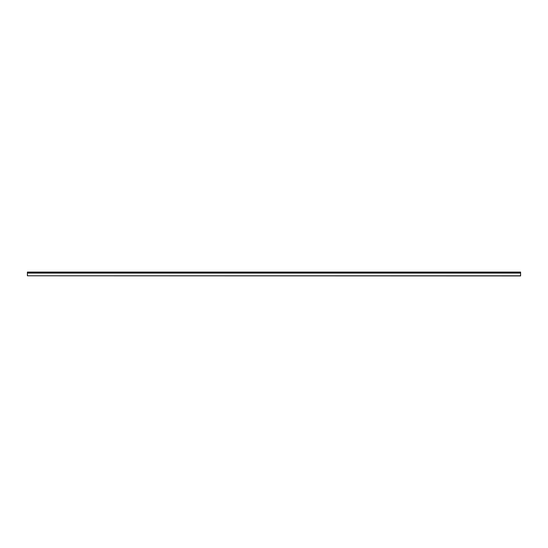 <?xml version="1.0" encoding="UTF-8"?>
<svg xmlns="http://www.w3.org/2000/svg" width="548" height="548" viewBox="0 0 548 548"><rect width="100%" height="100%" fill="white"/><g stroke="black" fill="none" stroke-linecap="round" stroke-linejoin="round"><path stroke-width="0.82" d="M27.4 275.795L520.6 275.925L520.6 272.075L27.4 272.075L27.4 275.795L520.6 275.795M27.4 272.198L520.6 272.198M27.4 273.096L520.6 273.096M27.4 273.02L520.6 273.02"/></g></svg>
